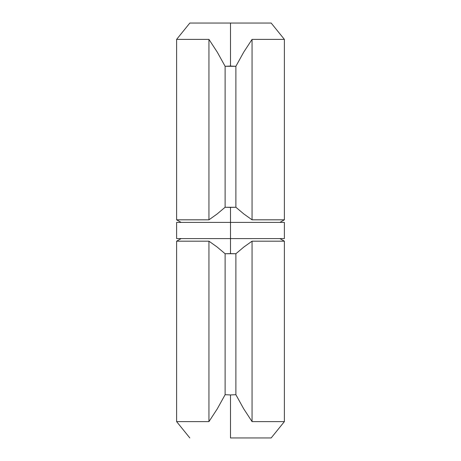 <?xml version="1.0" encoding="UTF-8"?>
<svg xmlns="http://www.w3.org/2000/svg" width="461" height="461" viewBox="0 0 461 461"><rect width="100%" height="100%" fill="white"/><g stroke="black" fill="none" stroke-linecap="round" stroke-linejoin="round"><path stroke-width="0.69" d="M208.948 421.608L176.615 421.608L208.948 421.608L217.31 408.803L208.948 421.608L208.948 241.178L217.119 247.004L225.112 253.734L230.5 253.625L230.5 238.585L230.5 253.625L235.888 253.734L243.886 247.004L252.052 241.178L284.385 241.178L252.052 241.178L243.886 247.004L235.888 253.734L225.112 253.734L217.119 247.004L208.948 241.178L208.948 421.608M225.112 394.702L217.31 408.803L225.112 394.702L225.112 253.734L225.112 394.702L230.5 394.944L225.112 394.702M230.5 437.95L230.5 394.944L230.5 437.95L271.172 437.95L230.5 437.95M189.828 437.95L176.615 421.608L176.615 241.178L208.948 241.178L176.615 241.178L181.115 238.585M235.888 394.702L230.5 394.944L235.888 394.702L235.888 253.734L235.888 394.702L243.667 408.763L235.888 394.702M252.052 421.608L243.667 408.763L252.052 421.608L252.052 241.178L252.052 421.608L284.385 421.608L252.052 421.608M279.885 222.415L284.385 219.822L284.385 39.392L252.052 39.392L252.052 219.822L252.052 39.392L243.69 52.197L235.888 66.298L243.69 52.197L252.052 39.392L284.385 39.392L271.172 23.05L230.5 23.05L230.5 66.056L235.888 66.298L235.888 207.266L243.881 213.996L252.052 219.822L284.385 219.822L252.052 219.822L243.881 213.996L235.888 207.266L230.5 207.375L230.5 222.415L176.615 222.415L230.5 222.415L230.5 238.585L176.615 238.585L284.385 238.585L284.385 222.415L230.5 222.415L230.5 238.585L284.385 238.585M271.172 23.05L230.5 23.05L230.5 66.056L225.112 66.298L217.333 52.237L208.948 39.392L176.615 39.392L208.948 39.392L217.333 52.237L225.112 66.298L235.888 66.298L235.888 207.266L225.112 207.266L230.5 207.375L230.5 222.415L284.385 222.415M208.948 219.822L176.615 219.822L208.948 219.822L217.114 213.996L208.948 219.822L208.948 39.392L208.948 219.822M225.112 207.266L217.114 213.996L225.112 207.266L225.112 66.298L225.112 207.266M230.5 23.05L189.828 23.05L230.5 23.05M271.172 437.95L284.385 421.608L284.385 241.178L279.885 238.585M176.615 238.585L176.615 222.415M189.828 23.05L176.615 39.392L176.615 219.822L181.115 222.415"/></g></svg>

